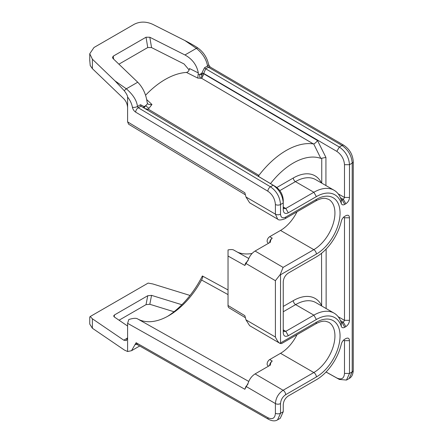 <?xml version="1.0" encoding="UTF-8"?>
<svg xmlns="http://www.w3.org/2000/svg" width="443" height="443" viewBox="0 0 443 443"><rect width="100%" height="100%" fill="white"/><g stroke="black" fill="none" stroke-linecap="round" stroke-linejoin="round"><path stroke-width="0.66" d="M184.908 40.551L196.343 48.381A3.622 1.861 -55.6 0 1 198.137 48.193A3.622 1.861 -55.6 0 1 198.148 48.198C195.74 46.437 191.326 43.89 184.908 40.551L152.763 24.343C146.19 21.38 139.994 21.364 134.185 24.293L93.988 47.501L89.746 53.758L92.388 59.201L92.388 68.648L90.228 65.586L89.746 60.176M92.388 68.648L123.791 98.756C126.161 101.248 127.429 104.255 127.606 107.765L127.606 121.88L244.846 192.788L245.976 196.985L249.636 202.783L277.634 219.124M189.144 70.005L184.05 63.964L151.545 47.578L147.752 47.534L118.918 64.18M245.976 196.985L275.402 214.157A3.622 2.093 0 0 0 280.535 214.168L280.535 204.5C279.898 196.919 276.543 191.022 270.463 186.808L138.271 107.738A3.622 2.077 120.9 0 0 135.669 112.145C133.985 111.027 132.894 109.382 132.396 107.217C131.765 103.751 130.164 100.345 127.606 97C127.584 95.804 126.499 93.739 124.345 90.809L115.019 80.897L92.388 59.201M341.049 199.328L342.256 200.026L343.353 199.394L344.493 197.451L344.493 164.691C344.045 159.065 341.487 154.629 336.813 151.379L203.597 73.377L201.864 73.051L201.681 74.562A76.329 44.067 120 0 0 199.926 74.352L198.165 74.38L198.32 72.929C196.797 65.043 192.334 59.057 184.941 54.965L149.823 37.256L146.029 37.218L113.281 56.123L113.624 59.107M283.254 206.975L285.801 208.465L283.996 208.647L283.254 206.992L283.254 200.048C282.811 194.416 280.281 189.964 275.662 186.686L140.979 106.176L138.271 107.738L137.457 106.481C136.821 100.616 133.11 94.724 126.333 88.805L137.734 82.221L113.004 58.515L112.45 57.507L113.281 56.123M89.746 317.077L90.228 316.518L92.388 318.799L123.791 340.196L126.366 340.601L127.606 337.439L127.606 351.52L131.521 350.706L136.117 342.721L267.86 417.699C272.511 419.787 275.025 418.303 275.402 413.23A3.622 2.093 0 0 0 280.535 413.236L283.243 411.746L280.253 418.303L277.551 419.864L280.535 413.236L280.535 403.573C280.84 399.802 282.545 396.845 285.657 394.702L316.368 376.971A33.496 19.337 120 0 0 340.052 335.949A33.496 19.337 120 0 0 316.368 322.271L280.535 342.96L280.535 274.776L316.368 254.088A33.496 19.337 120 0 0 340.052 213.066A33.496 19.337 120 0 0 316.368 199.394L285.657 217.125C282.545 218.571 280.84 217.585 280.535 214.168M92.388 318.799L92.388 328.252L124.422 350.07L127.606 351.52M127.606 97L127.606 107.765M92.388 328.252L89.746 324.066L89.746 317.055M174.01 311.75L149.823 304.28L146.029 304.64L119.056 320.211M190.03 295.453L152.763 283.941L148.134 283.088L90.228 316.518M184.941 54.965L196.343 48.381C202.523 53.26 206.261 59.135 207.562 66.007A3.622 1.539 -10.8 0 0 208.636 64.595C207.102 57.706 203.603 52.241 198.137 48.193L198.132 48.187M326.037 372.026L339.344 379.435L346.487 380.061L349.499 373.427L349.499 340.667C349.278 338.247 348.065 337.544 345.861 338.568L344.765 339.2C343.037 340.34 341.88 341.99 341.293 344.161A36.902 21.308 -60 0 1 316.368 379.751L288.31 395.953C285.242 398.074 283.553 401.004 283.243 404.736L283.254 408.895M181.851 304.723L151.545 295.365L147.752 295.725L114.493 314.929L114.216 316.911L113.668 315.92L114.493 314.929M268.63 243.218L267.882 242.781A3.622 2.093 -60 0 1 267.328 239.879A3.622 2.093 -60 0 1 269.693 236.689L272.251 238.168C271.061 239.043 270.44 240.388 270.38 242.21L255.085 251.037C251.774 253.125 249.415 256.298 247.997 260.567L245.56 263.264L244.846 265.468L248.296 259.67M280.535 342.96L280.175 343.486L249.63 325.66L245.976 319.863L275.402 337.04C277.036 340.601 278.636 342.749 280.197 343.497L281.587 343.58L315.621 323.927A3.622 2.093 -120 0 0 316.368 322.271M268.63 366.095L267.882 365.663A3.622 2.093 -60 0 1 267.328 362.762A3.622 2.093 -60 0 1 269.693 359.572L272.251 361.051C271.061 361.92 270.44 363.271 270.38 365.087L255.085 373.914C251.419 376.273 248.966 379.806 247.72 384.513L245.976 386.39L244.846 389.27L127.606 323.329L127.606 337.439M343.846 216.987L344.493 217.795L344.493 320.333L343.353 322.277L342.256 322.908L341.182 322.615A40.451 23.357 120 0 0 334.088 313.14A40.451 23.357 120 0 0 313.86 315.145L285.801 331.342L283.991 331.519L283.254 329.869L283.254 281.416M326.07 371.993L336.813 377.979C341.487 380.061 344.045 378.549 344.493 373.432L344.493 340.673L343.846 339.864M201.864 73.051L204.516 67.762L207.562 66.007L208.415 67.242L205.707 68.803L203.603 73.699L317.498 140.525L325.932 157.437L320.81 158.389A61.754 35.656 -60 0 0 270.512 183.607M146.733 99.636L151.96 104.515L148.964 108.275A73.355 42.351 120 0 0 148.272 109.144L258.911 175.384A71.982 41.559 -60 0 1 313.4 143.925L201.643 78.328A73.355 42.351 120 0 0 200.956 78.256L197.755 78.073L186.481 72.442C188.181 71.96 189.172 70.658 189.471 68.543L198.32 72.929M145.548 95.262A73.477 42.423 -60 0 1 186.481 72.442M283.254 404.298L283.254 408.789M283.243 281.787L283.243 281.853C283.531 278.154 285.226 275.23 288.31 273.071L316.368 256.874A36.902 21.308 120 0 0 341.293 221.279A5.144 2.968 -60 0 1 344.765 216.317L345.861 215.686C348.082 214.672 349.289 215.376 349.499 217.784L349.499 320.322C349.289 322.975 348.082 325.073 345.861 326.624L344.765 327.255A5.144 2.968 -60 0 1 341.293 326.303A36.902 21.308 120 0 0 316.368 319.486L288.31 335.689C285.226 337.095 283.531 336.121 283.243 332.759L283.243 281.82M316.368 379.751L313.86 381.201M344.726 339.222L345.678 338.673M141.035 106.215L273.17 185.246C279.295 189.587 282.651 195.479 283.243 202.938L283.243 209.882C283.553 213.255 285.242 214.229 288.31 212.806L316.368 196.609A36.902 21.308 -60 0 1 341.293 203.426A5.144 2.968 120 0 0 344.765 204.373L345.861 203.741C348.065 202.218 349.278 200.12 349.499 197.445L349.499 164.685C348.907 157.232 345.518 151.351 339.344 147.043L205.774 68.837M316.368 256.874L313.86 258.324M321.54 253.291L321.646 305.952M341.448 322.98L341.182 322.615L341.293 326.303M345.861 215.686L344.637 216.394M345.861 326.624L343.353 322.277L340.434 320.61M245.976 319.863L244.846 315.665L228.029 305.487L228.029 256.026L244.846 265.468M316.368 199.394A3.622 2.093 -120 0 1 315.621 201.05L284.91 218.781C280.995 220.221 278.575 220.337 277.65 219.13L275.402 214.157L275.402 204.489C274.926 198.802 272.412 194.377 267.86 191.221L135.669 112.145M228.029 256.026L228.04 249.924C230.947 249.398 232.874 249.453 233.815 250.096L248.778 258.485M252.106 253.451A61.583 35.556 -60 0 1 237.509 252.161M137.38 318.783L248.75 381.429L137.38 318.783C135.851 317.985 132.994 318.229 128.808 319.519L127.606 323.329M228.029 294.595L201.582 280.026A62.79 36.248 -60 0 1 169.171 315.449A62.79 36.248 -60 0 1 137.579 318.899M336.813 151.379L339.344 147.043L342.046 145.481A3.622 2.054 120.3 0 1 343.846 145.293L210.215 67.054A3.622 2.054 -59.7 0 0 208.415 67.242L342.046 145.481C348.309 149.9 351.692 155.781 352.202 163.124L352.202 371.865L349.189 378.499L346.476 380.066M137.435 344.255L135.093 344.615M267.86 417.699A3.622 2.126 119.6 0 0 268.641 419.371L136.666 344.266L136.117 342.721M140.979 106.176L140.503 104.72L144.108 106.575L143.526 107.25L143.875 107.859M151.96 104.515C149.64 104.725 148.167 104.426 147.536 103.612L145.83 105.584A76.329 44.067 120 0 0 144.075 107.821C144.512 108.535 145.913 108.978 148.272 109.144L146.888 109.659M258.911 175.384L258.014 176.131M317.498 140.525C316.33 142.236 315.062 143.36 313.699 143.909L320.81 158.389M313.699 143.909L313.4 143.925M259.066 176.763L258.546 175.749M288.31 212.806L285.801 208.465L313.86 192.262A40.451 23.357 -60 0 1 334.088 190.257A40.451 23.357 -60 0 1 341.182 199.732A1.595 0.919 120 0 0 341.459 200.109A1.595 0.919 120 0 0 342.256 200.031M203.276 75.166L201.643 78.328L201.681 74.562L203.276 75.166L203.603 73.699A1.229 0.709 180 0 0 201.864 73.699M197.755 78.073L198.165 74.38M205.707 68.803L204.516 67.762M340.434 197.728L343.353 199.394L345.861 203.741M147.685 103.778L147.154 102.471C146.079 94.326 142.939 87.576 137.734 82.221M127.606 121.88L128.642 124.217L245.151 194.682M201.582 280.026C202.794 277.595 203.06 276.244 202.368 275.972A67.901 39.205 -60 0 1 167.432 316.435M269.693 236.689L280.524 230.438A29.875 17.249 120 0 0 296.998 211.804M255.085 251.037L283.099 267.389L280.197 274.582L275.402 280.685L275.402 337.04M280.197 274.582L280.535 274.776M269.693 359.572L280.524 353.315A29.875 17.249 120 0 0 296.998 334.681M255.085 373.914L283.099 390.266C278.425 393.478 275.856 397.914 275.402 403.562A3.622 2.093 0 0 0 280.535 403.573M248.041 383.3L244.846 389.27M228.029 289.943L202.368 275.972M272.251 361.051A3.622 2.093 120 0 0 269.693 365.481M272.251 238.168A3.622 2.093 120 0 0 269.693 242.603M127.606 326.037L114.222 316.917M245.151 317.565L229.02 307.796A5.144 2.929 -58.8 0 1 228.029 305.537A5.144 2.929 -58.8 0 1 228.029 305.487M124.345 90.809A3.622 1.883 -55.1 0 1 126.333 88.805L115.019 80.897M149.823 304.28L151.545 295.365M326.137 249.044L326.137 308.55M343.552 217.258L344.493 217.795L349.499 217.784M349.499 320.322L344.493 320.333L338.159 316.712M343.558 340.135L344.493 340.673L349.499 340.667M349.499 197.445L344.493 197.451L338.159 193.835M325.932 157.437L325.932 185.551M321.54 305.454A43.713 25.234 120 0 0 293.327 300.625L283.254 306.44M321.745 158.262L321.745 183.136M321.441 182.959A43.42 25.068 120 0 0 293.327 177.981L276.842 187.5M343.846 145.293C349.643 149.236 352.783 154.685 353.265 161.645L353.265 370.387A3.622 2.093 180 0 1 352.202 371.865L349.499 373.427L344.493 373.432M353.265 161.645A3.622 2.093 180 0 1 352.202 163.124L349.499 164.685L344.493 164.691M275.402 204.489A3.622 2.093 -0 0 0 280.535 204.5L283.243 202.938L283.254 200.048M283.243 332.759L283.254 329.869L285.801 331.342L288.31 335.689M293.327 300.625A3.262 1.883 -120 0 0 295.631 304.618L283.254 311.761M334.088 313.14L315.853 302.613A40.451 23.357 120 0 0 295.631 304.618L313.86 315.145L316.368 319.486M341.049 322.211L342.256 322.908L344.765 327.255M275.402 413.23L275.402 403.562L245.976 386.39M245.56 263.264L275.402 280.685M336.813 377.979L339.344 379.435M268.641 419.371L268.641 419.371C272.284 421.171 275.253 421.332 277.551 419.864M143.997 107.931A1.229 0.98 -38.4 0 1 144.075 107.821L143.886 106.525M144.108 106.575L145.83 105.584A2.968 0.626 -141.3 0 0 148.964 108.275M200.956 78.256A2.968 2.342 -84.8 0 1 199.926 74.352L201.643 73.361M143.886 107.173A1.229 0.709 0 0 0 143.565 107.494M293.327 177.981A2.968 1.717 -120 0 0 295.426 181.619L279.832 190.623M334.088 190.257L315.649 179.614A40.451 23.357 120 0 0 295.426 181.619L313.86 192.262L316.368 196.609M208.636 64.595L210.215 67.054M342.256 200.026L344.765 204.373M341.182 199.732L341.293 203.426M283.254 206.992L283.243 209.882M275.662 186.686L273.17 185.246L270.463 186.808A3.622 2.077 -59.1 0 0 267.86 191.221M140.503 104.72L137.457 106.481A3.622 1.534 169.4 0 1 132.396 107.217M284.91 218.781A3.622 2.093 -120 0 0 285.657 217.125M280.524 230.438L313.81 249.658A3.622 2.093 60 0 1 316.368 254.088M283.099 267.389L313.81 249.658A29.875 17.249 120 0 0 333.324 223.327A29.875 17.249 120 0 0 328.745 199.389L325.705 198.386C322.969 197.971 319.608 198.857 315.621 201.05M280.524 353.315L313.81 372.535A3.622 2.093 60 0 1 316.368 376.971M285.657 394.702A3.622 2.093 60 0 0 283.099 390.266L313.81 372.535A29.875 17.249 120 0 0 333.324 346.21A29.875 17.249 120 0 0 328.745 322.271L325.705 321.269C322.969 320.848 319.608 321.74 315.621 323.927M151.545 47.578L149.823 37.256M147.752 47.534L146.029 37.218M127.59 338.003L123.791 340.196M146.029 304.64L147.752 295.725M89.746 53.758L89.746 60.769M353.265 370.387C353.049 374.457 351.692 377.165 349.189 378.499M131.521 350.706L139.695 345.989M283.254 408.839L283.243 411.746"/></g></svg>
